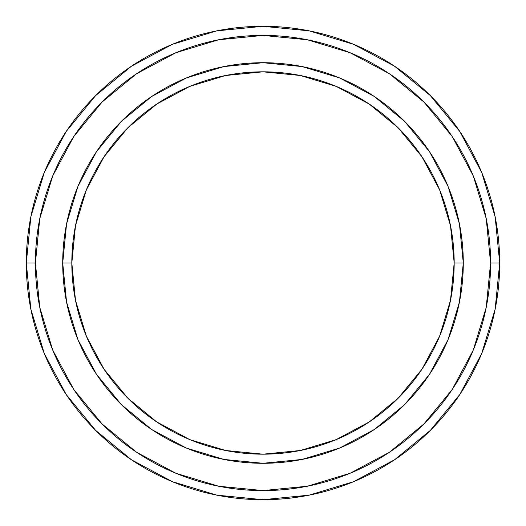 <?xml version="1.0" encoding="UTF-8"?>
<svg xmlns="http://www.w3.org/2000/svg" width="526" height="526" viewBox="0 0 526 526"><rect width="100%" height="100%" fill="white"/><g stroke="black" fill="none" stroke-linecap="round" stroke-linejoin="round"><path stroke-width="0.79" d="M77.881 339.448L66.565 302.075L62.712 263L71.819 263A191.181 191.181 0 0 1 263 71.819A191.181 191.181 0 0 1 454.181 263L463.288 263A200.288 200.288 0 0 0 263 62.712A200.288 200.288 0 0 0 62.712 263A200.288 200.288 0 0 1 263 62.712A200.288 200.288 0 0 1 463.288 263A200.288 200.288 0 0 1 263 463.288A200.288 200.288 0 0 1 62.712 263L66.565 223.925L77.881 186.546M26.3 263A236.7 236.7 0 0 0 263 499.7A236.7 236.7 0 0 0 499.7 263L490.594 263A227.594 227.594 0 0 1 263 490.594A227.594 227.594 0 0 1 35.406 263L39.779 307.401L52.731 350.099L73.758 389.444L102.064 423.936L136.556 452.242L175.901 473.268L218.599 486.221L263 490.594L307.401 486.221L350.099 473.268L389.444 452.242L423.936 423.936L452.242 389.444L473.268 350.099L486.221 307.401L490.594 263L486.221 218.599L473.268 175.901L452.242 136.556L423.936 102.064L389.444 73.758L350.099 52.731L307.401 39.779L263 35.406L218.599 39.779L175.901 52.731L136.556 73.758L102.064 102.064L73.758 136.556L52.731 175.901L39.779 218.599L35.406 263L26.3 263L35.406 263A227.594 227.594 0 0 1 263 35.406A227.594 227.594 0 0 1 490.594 263L499.7 263A236.7 236.7 0 0 0 263 26.3A236.7 236.7 0 0 0 26.3 263A236.7 236.7 0 0 1 263 26.3A236.7 236.7 0 0 1 499.7 263A236.7 236.7 0 0 1 263 499.7A236.7 236.7 0 0 1 26.3 263L30.85 216.824L44.316 172.416L66.144 131.559M448.119 186.552L459.435 223.925L463.288 263L454.181 263A191.181 191.181 0 0 1 263 454.181A191.181 191.181 0 0 1 71.819 263L75.494 300.3L86.369 336.16L104.036 369.213L127.818 398.182L156.787 421.964L189.84 439.631L225.7 450.506L263 454.181L300.3 450.506L336.16 439.631L369.213 421.964L398.182 398.182L421.964 369.213L439.631 336.16L450.506 300.3L454.181 263L450.506 225.7L439.631 189.84L421.964 156.787L398.182 127.818L369.213 104.036L336.16 86.369L300.3 75.494L263 71.819L225.7 75.494L189.84 86.369L156.787 104.036L127.818 127.818L104.036 156.787L86.369 189.84L75.494 225.7L71.819 263L62.712 263A200.288 200.288 0 0 0 263 463.288A200.288 200.288 0 0 0 463.288 263L459.435 302.075L448.119 339.454M447.988 339.763L429.564 374.223M429.532 374.275L404.625 404.625L374.321 429.499M374.223 429.564L339.711 448.014M339.645 448.04L302.075 459.435L263 463.288L223.925 459.435L186.546 448.119M186.184 447.968L151.777 429.564M151.725 429.532L121.374 404.625L96.501 374.321M96.436 374.223L77.986 339.711M78.012 186.237L96.436 151.777M96.468 151.725L121.374 121.374L151.679 96.501M151.777 96.436L186.289 77.986M186.355 77.96L223.925 66.565L263 62.712L302.075 66.565L339.454 77.881M339.816 78.032L374.223 96.436M374.275 96.468L404.625 121.374L429.499 151.679M429.564 151.777L448.014 186.289M66.191 131.493L95.627 95.627L131.434 66.237M131.493 66.191L172.416 44.316L216.824 30.85L262.921 26.3M263 26.3L309.176 30.85L353.584 44.316L394.441 66.144M394.507 66.191L430.373 95.627L459.763 131.434M459.809 131.493L481.685 172.416L495.15 216.824L499.7 262.921M499.7 263L495.15 309.176L481.685 353.584L459.855 394.441M459.809 394.507L430.373 430.373L394.566 459.763M394.507 459.809L353.584 481.685L309.176 495.15L263.079 499.7M263 499.7L216.824 495.15L172.416 481.685L131.559 459.855M131.493 459.809L95.627 430.373L66.237 394.566M66.191 394.507L44.316 353.584L30.85 309.176L26.3 263.079"/></g></svg>
